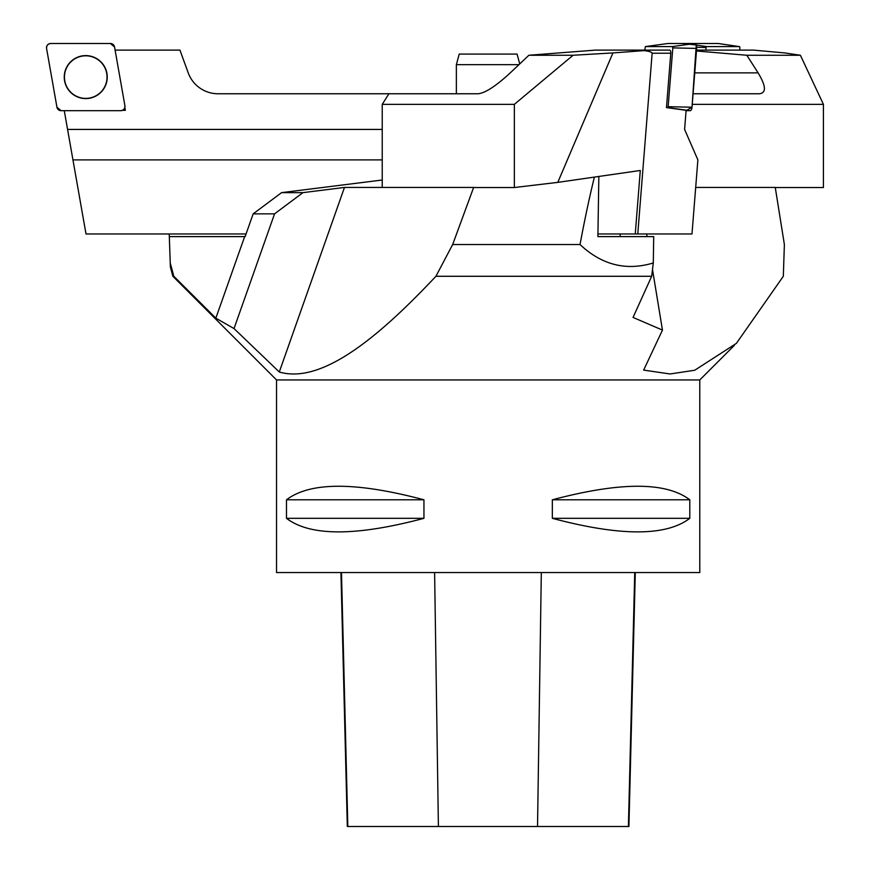<?xml version="1.0" encoding="UTF-8"?>
<svg xmlns="http://www.w3.org/2000/svg" width="870" height="870" viewBox="0 0 870 870"><rect width="100%" height="100%" fill="white"/><g stroke="black" fill="none" stroke-linecap="round" stroke-linejoin="round"><path stroke-width="1.3" d="M276.529 379.94L276.529 572.558L699.774 572.558L699.774 379.94L276.529 379.94L172.869 276.279L170.379 266.992L170.237 262.968L170.379 266.992M423.951 499.804L423.951 518.324C356.004 536.399 310.188 536.399 286.491 518.324L286.491 499.804C310.188 481.741 356.004 481.741 423.951 499.804L286.491 499.804M689.801 499.804L689.801 518.324C666.115 536.399 620.288 536.399 552.341 518.324L552.341 499.804C620.288 481.741 666.115 481.741 689.801 499.804L552.341 499.804M340.931 572.558L347.315 826.5L628.912 826.5L635.296 572.558M286.491 518.324L423.951 518.324M552.341 518.324L689.801 518.324M652.5 269.483L662.461 330.089L633.055 317.43L651.673 276.279L653.294 262.968C626.193 271.125 601.768 264.991 580.029 244.535L452.661 244.535L473.65 187.431L344.476 187.431L302.956 192.64L274.55 213.857L253.17 213.857L281.565 192.64L382.234 180.014M580.029 244.535C584.857 218.761 589.643 196.272 594.395 177.099M662.461 330.089L643.648 370.109L670.085 373.969L694.717 370.25L736.379 343.378L783.326 276.279L784.381 244.535L775.257 187.431L695.685 187.431M274.55 213.857L234.03 328.566L215.836 318.159L173.815 276.279L172.869 276.279M173.815 276.279L170.237 262.968L169.226 233.965M651.673 276.279L435.935 276.279L452.661 244.535M234.03 328.566L279.281 371.99C323.39 384.964 382.582 332.905 435.935 276.279M619.777 236.607L597.897 236.607L598.843 176.458M620.386 236.607L619.951 233.965M646.66 233.965L647.095 236.607M169.324 236.607L245.133 236.607L253.17 213.857M281.565 192.64L302.956 192.64M653.294 262.968L653.707 236.607L597.897 236.607M279.281 371.99L344.476 187.431M244.644 236.607L215.836 318.159M518.944 64.663L456.369 64.663L459.208 54.081L517.084 54.081L519.727 63.923M456.369 64.663L456.369 93.764M115.101 50.112L179.938 50.112L188.225 72.873A31.744 31.744 0 0 0 218.055 93.764L478.174 93.764C485.286 93.014 495.987 86.054 510.266 72.873L528.884 55.256L595.428 50.112L669.617 50.112A2.643 1.196 -90 0 1 670.792 53.222L666.463 107.597L686.115 110.327L684.603 129.423L697.881 159.895L691.987 233.965L635.252 233.965L640.298 170.476L557.79 182.374L612.926 52.929L573.091 55.256L528.884 55.256M64.271 110.686L86.01 233.965L246.058 233.965M122.474 110.327L125.356 110.327L124.856 107.499M67.577 129.423L382.234 129.423M72.949 159.895L382.234 159.895M123.997 109.185L125.356 110.327M102.051 90.784A21.293 21.293 0 0 1 66.446 86.097A21.293 21.293 0 0 1 85.749 55.81A21.293 21.293 0 0 1 102.051 90.784M124.91 105.759L114.546 46.969A4.198 4.198 0 0 0 110.414 43.5L50.71 43.5A4.198 4.198 0 0 0 46.578 48.426L56.941 107.217A4.198 4.198 0 0 0 61.074 110.686L120.778 110.686A4.198 4.198 0 0 0 124.91 105.759M69.274 63.282A21.5 21.5 0 0 0 71.927 93.558A21.5 21.5 0 0 0 102.214 90.915A21.5 21.5 0 0 0 99.561 60.628A21.5 21.5 0 0 0 69.274 63.282M670.792 53.222L652.141 53.222L637.775 233.965M650.967 50.112L612.926 52.929M652.141 53.222C652.011 52.189 649.488 51.341 644.583 50.667M557.79 182.374L514.355 187.528L514.355 104.346L573.091 55.256M514.355 104.346L382.234 104.346L388.923 93.764M514.355 187.528L473.617 187.528M382.234 104.346L382.234 187.431M635.252 233.965L597.94 233.965M666.463 107.597L667.66 107.597L668.149 106.684L672.825 47.893L672.336 46.589L645.409 46.589L644.713 50.112M667.671 43.533A4.198 1.892 90 0 1 667.79 43.511A4.198 1.892 90 0 1 667.899 43.5L694.825 43.5A4.198 1.892 90 0 1 696.685 48.426L692.009 107.217A4.198 1.892 90 0 1 690.149 110.686L686.082 110.686L692.009 107.206L696.272 44.99L682.189 43.5L667.899 43.5L645.409 46.589M696.555 50.112L753.474 50.112L784.762 52.929L800.389 55.256L746.841 55.256L696.479 50.982M693.086 93.764L759.303 93.764C766.481 93.014 766.078 86.054 758.096 72.873L746.841 55.256M775.268 187.528L823.422 187.528L823.422 104.346L800.389 55.256M823.422 104.346L692.237 104.346M739.652 50.112L739.87 47.893A1.109 0.609 90 0 0 739.272 46.589L706.668 46.589A1.109 0.609 90 0 0 706.081 47.502L705.831 50.112M672.336 46.589L694.825 43.5L718.163 43.5A4.198 2.295 -90 0 1 718.348 43.511A4.198 2.295 -90 0 1 718.533 43.554M56.941 107.206L61.096 110.686L120.756 110.686C123.649 110.305 125.03 108.652 124.91 105.738L114.546 46.98L110.403 43.5L50.732 43.5C47.839 43.881 46.458 45.534 46.578 48.448L56.941 107.206M694.825 43.5L718.163 43.5L739.272 46.589M347.826 826.5L341.486 572.558M438.404 826.5L434.608 572.558M537.529 826.5L541.314 572.558M628.401 826.5L634.741 572.558M668.149 106.684L692.009 107.217M696.685 48.426L672.825 47.893M690.149 110.686L667.66 107.597M694.738 72.873L758.096 72.873M706.081 47.502L696.707 47.284M696.294 45.077L706.668 46.589M699.774 379.94L734.389 345.314M645.388 46.599L667.79 43.511M739.326 46.599L718.348 43.511"/></g></svg>
